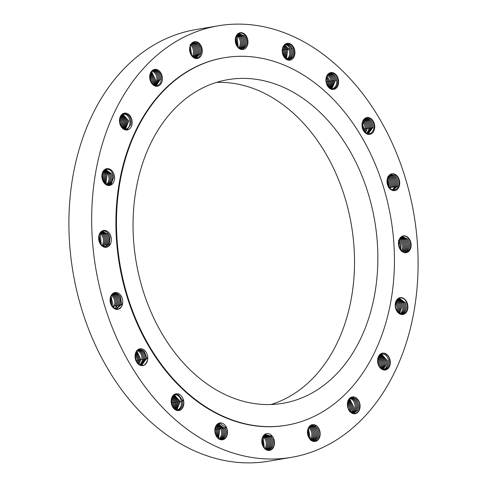 <?xml version="1.0" encoding="UTF-8"?>
<svg xmlns="http://www.w3.org/2000/svg" width="487" height="487" viewBox="0 0 487 487"><rect width="100%" height="100%" fill="white"/><g stroke="black" fill="none" stroke-linecap="round" stroke-linejoin="round"><path stroke-width="0.73" d="M135.209 354.889L136.196 361.22M135.216 354.859L136.214 361.251M137.444 360.167L136.957 362.505L137.468 360.112L135.563 353.434L137.444 360.167M138.582 359.978L137.638 363.357L138.606 359.917L135.97 352.436L138.582 359.978M139.72 359.783L138.265 363.978L139.745 359.723L136.415 351.669L139.72 359.783M140.859 359.589L138.88 364.416L140.883 359.534L136.871 351.066L140.859 359.589M141.997 359.394L142.021 359.339C141.991 354.652 140.311 351.705 136.975 350.488C140.311 351.717 141.991 354.688 141.997 359.394M137.784 350.232L138.095 350.299C141.449 351.523 143.129 354.493 143.135 359.205L140.128 364.866M137.791 350.226L138.113 350.293C141.449 351.511 143.129 354.463 143.16 359.144L140.14 364.873M138.192 349.989L139.233 350.104C142.588 351.334 144.268 354.299 144.28 359.01L140.731 364.964L144.298 358.949C144.268 354.268 142.588 351.316 139.252 350.098L138.198 349.983M145.418 358.816L141.321 364.982L145.436 358.761C145.406 354.073 143.726 351.121 140.39 349.909C143.726 351.139 145.406 354.11 145.418 358.816M138.752 349.849L140.372 349.909L138.125 350.007M141.906 364.921L146.581 358.566L147.774 358.645L147.646 359.656C145.723 365.609 142.478 366.942 137.918 363.649C135.94 361.524 135.002 358.931 135.106 355.869C136.494 349.502 139.489 347.943 144.085 351.194L146.569 357.239L146.557 358.627L141.894 364.921L138.655 364.294M146.581 358.566L146.605 358.036A7.695 5.674 -99.6 0 0 146.569 357.239M147.774 358.645L147.75 357.598L146.605 358.036M147.75 357.598A8.516 6.276 80.4 0 0 144.834 350.573A8.516 6.276 80.4 0 0 136.062 351.943A8.516 6.276 80.4 0 0 137.991 363.832A8.516 6.276 80.4 0 0 147.646 359.656M403.187 171.223A218.852 161.355 80.4 0 0 218.292 25.799A218.852 161.355 80.4 0 0 106.586 311.917A218.852 161.355 80.4 0 0 291.482 457.342A218.852 161.355 80.4 0 0 403.187 171.223M224.294 57.728L223.728 57.825A186.369 137.401 80.4 0 0 128.605 301.471A186.369 137.401 80.4 0 0 286.052 425.309L286.624 425.212A186.369 137.401 80.4 0 0 381.747 181.566A186.369 137.401 80.4 0 0 224.294 57.728A186.369 137.401 80.4 0 0 129.171 301.38A186.369 137.401 80.4 0 0 286.624 425.212M175.904 410.072A8.516 6.276 80.4 0 0 183.812 401.976C183.422 408.599 180.75 411.223 175.777 409.853C173.457 408.569 171.99 406.395 171.369 403.327C171.15 396.473 173.53 393.679 178.51 394.945L182.193 399.821A7.695 5.674 80.4 0 1 182.412 400.588L183.429 399.912A8.516 6.276 80.4 0 0 179.106 394.214A8.516 6.276 80.4 0 0 171.363 399.194A8.516 6.276 80.4 0 0 175.904 410.072M182.412 400.588L182.509 401.118L183.69 400.929L183.429 399.912M183.69 400.929L183.812 401.976M221.555 439.822A8.516 6.276 80.4 0 0 226.936 428.59C228.117 435.238 226.26 438.903 221.366 439.584C218.931 439.268 217.068 437.728 215.778 434.958C213.97 428.286 215.498 424.53 220.368 423.69L224.878 426.922A7.695 5.674 80.4 0 1 225.256 427.586L226.102 426.722A8.516 6.276 80.4 0 0 220.8 422.917A8.516 6.276 80.4 0 0 214.84 431.013A8.516 6.276 80.4 0 0 221.555 439.822M225.256 427.586L225.469 428.061L226.583 427.616L226.102 426.722M226.583 427.616L226.936 428.59M270.468 450.165A8.516 6.276 80.4 0 0 272.793 436.906C275.423 442.92 274.565 447.267 270.218 449.939C267.899 450.621 265.823 449.866 263.984 447.663C260.758 441.831 261.282 437.478 265.555 434.611L270.449 435.889A7.695 5.674 80.4 0 1 270.955 436.389L271.594 435.408A8.516 6.276 80.4 0 0 265.829 433.862A8.516 6.276 80.4 0 0 262.237 444.284A8.516 6.276 80.4 0 0 270.468 450.165M270.955 436.389L271.259 436.754L272.239 436.09L271.594 435.408M272.239 436.09L272.793 436.906M317.853 440.084A8.516 6.276 80.4 0 0 316.903 426.095C320.714 430.892 320.933 435.494 317.548 439.895C315.576 441.514 313.482 441.612 311.278 440.199C306.944 435.774 306.402 431.257 309.653 426.649C311.108 425.376 312.703 425.108 314.444 425.845A7.695 5.674 80.4 0 1 315.022 426.125L315.448 425.127A8.516 6.276 80.4 0 0 309.787 425.991A8.516 6.276 80.4 0 0 308.916 437.716A8.516 6.276 80.4 0 0 317.853 440.084M315.022 426.125L315.387 426.356L316.203 425.522L315.448 425.127M316.203 425.522L316.903 426.095M359.077 410.578A8.516 6.276 80.4 0 0 354.938 397.222C359.558 400.338 360.818 404.74 358.73 410.444C357.288 412.836 355.382 413.786 353.02 413.299C347.998 410.718 346.44 406.475 348.345 400.576C349.386 398.713 350.786 397.782 352.551 397.769A7.695 5.674 80.4 0 1 353.154 397.806L353.379 396.868A8.516 6.276 80.4 0 0 348.375 400.064A8.516 6.276 80.4 0 0 350.305 411.947A8.516 6.276 80.4 0 0 359.077 410.578M353.154 397.806L354.165 396.948L353.379 396.868M354.165 396.948L354.938 397.222M390.099 364.526A8.516 6.276 80.4 0 0 383.184 353.118C388.145 354.238 390.331 358.018 389.728 364.465C388.955 367.399 387.427 369.103 385.132 369.59C379.909 369.103 377.48 365.554 377.845 358.943L381.047 354.414A7.695 5.674 80.4 0 1 381.607 354.201L381.662 353.416A8.516 6.276 80.4 0 0 377.809 358.621A8.516 6.276 80.4 0 0 382.356 369.505A8.516 6.276 80.4 0 0 390.099 364.526M381.607 354.201L382.405 353.166L381.662 353.416M382.405 353.166L383.184 353.118M407.887 306.439A8.516 6.276 80.4 0 0 398.865 298.087C403.686 297.113 406.572 299.901 407.509 306.457C407.479 309.647 406.468 311.942 404.472 313.354C399.541 315.016 396.473 312.508 395.261 305.83L397.142 300.022A7.695 5.674 80.4 0 1 397.611 299.578L397.538 299.012A8.516 6.276 80.4 0 0 395.207 305.72A8.516 6.276 80.4 0 0 401.927 314.535A8.516 6.276 80.4 0 0 407.887 306.439M397.611 299.578L398.165 298.458L397.538 299.012M398.165 298.458L398.865 298.087M410.699 241.996A8.516 6.276 80.4 0 0 400.46 237.528C404.654 234.551 407.948 236.073 410.34 242.1C411.052 245.235 410.651 247.901 409.135 250.093C404.989 253.739 401.574 252.522 398.896 246.434L399.261 239.914A7.695 5.674 80.4 0 1 399.584 239.294L399.456 238.983A8.516 6.276 80.4 0 0 398.877 246.544A8.516 6.276 80.4 0 0 407.108 252.418A8.516 6.276 80.4 0 0 410.699 241.996M399.584 239.294L399.9 238.186L399.456 238.983M399.9 238.186L400.46 237.528M398.263 177.518A8.516 6.276 80.4 0 0 387.804 177.365C390.958 172.678 394.336 172.788 397.928 177.694C399.31 180.464 399.559 183.234 398.676 186.01C395.706 191.281 392.272 191.47 388.382 186.57L387.189 179.983A7.695 5.674 80.4 0 1 387.342 179.234L387.214 179.21A8.516 6.276 80.4 0 0 388.449 186.88A8.516 6.276 80.4 0 0 397.386 189.248A8.516 6.276 80.4 0 0 398.263 177.518M387.342 179.234L387.439 178.242L387.214 179.21M387.439 178.242L387.804 177.365M371.788 119.309A8.516 6.276 80.4 0 0 362.133 123.485C363.935 117.544 367.058 116.235 371.502 119.546C373.413 121.683 374.284 124.288 374.119 127.363C372.604 133.748 369.487 135.331 364.763 132.099L362.115 126.084A7.695 5.674 80.4 0 1 362.078 125.287L362.024 125.536A8.516 6.276 80.4 0 0 364.946 132.567A8.516 6.276 80.4 0 0 373.718 131.192A8.516 6.276 80.4 0 0 371.788 119.309M362.73 128.866L362.024 125.536M362.005 124.495L362.133 123.485M333.869 73.062A8.516 6.276 80.4 0 0 325.967 81.165C326.235 74.56 328.792 71.954 333.644 73.342C335.896 74.639 337.302 76.824 337.856 79.905C337.948 86.777 335.44 89.596 330.338 88.348L326.491 83.502A7.695 5.674 80.4 0 1 326.272 82.729L326.345 83.228A8.516 6.276 80.4 0 0 330.673 88.92A8.516 6.276 80.4 0 0 338.416 83.947A8.516 6.276 80.4 0 0 333.869 73.062M326.272 82.729L326.345 83.228M326.083 82.212L325.967 81.165M288.225 43.319A8.516 6.276 80.4 0 0 282.844 54.544C281.541 47.921 283.282 44.274 288.054 43.611C290.422 43.94 292.224 45.492 293.448 48.274C295.128 54.964 293.472 58.744 288.481 59.609L283.805 56.401A7.695 5.674 80.4 0 1 283.428 55.731L283.671 56.413A8.516 6.276 80.4 0 0 288.98 60.224A8.516 6.276 80.4 0 0 294.939 52.127A8.516 6.276 80.4 0 0 288.225 43.319M283.428 55.731L283.671 56.413M283.197 55.524L282.844 54.544M239.312 32.976A8.516 6.276 80.4 0 0 236.98 46.235C234.235 40.238 234.977 35.91 239.208 33.262C241.455 32.586 243.47 33.353 245.241 35.569C248.34 41.419 247.688 45.796 243.293 48.682L238.234 47.434A7.695 5.674 80.4 0 1 237.729 46.935L238.186 47.726A8.516 6.276 80.4 0 0 243.944 49.272A8.516 6.276 80.4 0 0 247.542 38.85A8.516 6.276 80.4 0 0 239.312 32.976M237.729 46.935L238.18 47.726M237.534 47.05L236.98 46.235M191.927 43.051A8.516 6.276 80.4 0 0 192.876 57.04C188.944 52.261 188.609 47.683 191.872 43.3C193.783 41.693 195.804 41.608 197.947 43.033C202.154 47.476 202.568 52.018 199.195 56.65C197.685 57.923 196.036 58.203 194.24 57.478A7.695 5.674 80.4 0 1 193.662 57.198L194.325 58.014A8.516 6.276 80.4 0 0 199.987 57.149A8.516 6.276 80.4 0 0 200.863 45.419A8.516 6.276 80.4 0 0 191.927 43.051M193.662 57.198L193.272 56.973L193.576 57.612L194.325 58.014M193.576 57.612L192.876 57.04M150.702 72.557A8.516 6.276 80.4 0 0 154.836 85.913C150.099 82.82 148.718 78.437 150.69 72.752C152.066 70.371 153.904 69.434 156.205 69.933C161.1 72.539 162.53 76.8 160.497 82.723C159.407 84.592 157.952 85.535 156.132 85.554A7.695 5.674 80.4 0 1 155.53 85.517L156.4 86.266A8.516 6.276 80.4 0 0 161.404 83.076A8.516 6.276 80.4 0 0 159.474 71.187A8.516 6.276 80.4 0 0 150.702 72.557M155.53 85.517L155.122 85.45L155.615 86.187L156.4 86.266M155.615 86.187L154.836 85.913M119.674 118.609A8.516 6.276 80.4 0 0 126.596 130.023C121.513 128.921 119.212 125.159 119.692 118.737C120.399 115.809 121.866 114.116 124.088 113.641C129.195 114.147 131.496 117.714 131.003 124.349L127.637 128.909A7.695 5.674 80.4 0 1 127.077 129.122L128.111 129.725A8.516 6.276 80.4 0 0 131.971 124.514A8.516 6.276 80.4 0 0 127.424 113.635A8.516 6.276 80.4 0 0 119.674 118.609M127.077 129.122L126.681 129.219L127.369 129.968L128.111 129.725M127.369 129.968L126.596 130.023M101.886 176.702A8.516 6.276 80.4 0 0 110.908 185.048C105.971 186.046 102.97 183.276 101.911 176.738C101.874 173.561 102.824 171.278 104.754 169.878C109.557 168.234 112.497 170.767 113.581 177.463L111.541 183.301A7.695 5.674 80.4 0 1 111.073 183.739L112.235 184.129A8.516 6.276 80.4 0 0 114.567 177.414A8.516 6.276 80.4 0 0 107.852 168.605A8.516 6.276 80.4 0 0 101.886 176.702M111.073 183.739L110.732 183.995L111.614 184.676L112.235 184.129M111.614 184.676L110.908 185.048M99.074 241.138A8.516 6.276 80.4 0 0 109.319 245.612C105.003 248.607 101.588 247.104 99.086 241.095C98.307 237.973 98.642 235.318 100.085 233.133C104.115 229.511 107.402 230.753 109.952 236.859L109.423 243.409A7.695 5.674 80.4 0 1 109.1 244.03L110.324 244.157A8.516 6.276 80.4 0 0 110.902 236.591A8.516 6.276 80.4 0 0 102.672 230.716A8.516 6.276 80.4 0 0 99.074 241.138M109.1 244.03L108.845 244.419L109.879 244.955L110.324 244.157M109.879 244.955L109.319 245.612M111.517 305.617A8.516 6.276 80.4 0 0 121.975 305.775C118.7 310.481 115.206 310.389 111.493 305.501C110.044 302.744 109.727 299.98 110.549 297.222C113.392 291.969 116.697 291.804 120.459 296.723L121.494 303.34A7.695 5.674 80.4 0 1 121.342 304.089L122.56 303.931A8.516 6.276 80.4 0 0 121.33 296.26A8.516 6.276 80.4 0 0 112.394 293.892A8.516 6.276 80.4 0 0 111.517 305.617M121.342 304.089L121.196 304.57L122.334 304.899L122.56 303.931M122.334 304.899L121.975 305.775M218.292 25.799L195.518 29.658A218.852 161.355 80.4 0 0 83.813 315.777A218.852 161.355 80.4 0 0 268.708 461.201L291.482 457.342M144.231 294.233A164.137 121.013 80.4 0 0 282.904 403.303A164.137 121.013 80.4 0 0 366.681 188.713A164.137 121.013 80.4 0 0 228.013 79.643A164.137 121.013 80.4 0 0 144.231 294.233M271.101 404.502A164.137 121.013 80.4 0 0 343.335 192.669A164.137 121.013 80.4 0 0 216.472 82.4M113.337 307.784L116.977 308.648L121.196 304.57M121.494 303.34L121.16 304.625L116.965 308.648M108.845 244.419L105.6 246.568L101.546 245.399M109.423 243.409L108.796 244.462L105.588 246.568M110.732 183.995L108.893 184.75L104.407 183.209M111.541 183.301L108.887 184.75M126.681 129.219L121.604 127.241M127.637 128.909L126.535 129.244M155.122 85.45L151.408 82.906M193.649 42.686L196.955 43.513C199.974 46.082 200.948 49.546 199.865 53.899L196.03 57.874L199.847 53.905C200.924 49.577 199.968 46.125 196.973 43.544L193.643 42.686L191.105 44.183M193.272 56.973L190.867 54.434M239.373 33.7L244.182 36.008C246.525 39.66 246.666 43.276 244.596 46.843L241.576 48.931L244.614 46.843C246.69 43.246 246.544 39.617 244.17 35.965L239.379 33.7L236.384 35.788M237.4 46.569L236.079 44.463M286.167 44.487L286.186 44.481C288.322 44.707 289.984 46.131 291.183 48.749C292.669 53.138 291.969 56.571 289.095 59.061L288.121 59.566L289.071 59.061C291.938 56.595 292.638 53.174 291.189 48.803C289.99 46.155 288.316 44.713 286.167 44.487M282.91 47.342L284.706 45.054L287.324 44.293C289.461 44.518 291.123 45.936 292.322 48.554C293.807 52.943 293.107 56.376 290.234 58.866L290.215 58.872C293.077 56.401 293.777 52.98 292.328 48.609C291.129 45.961 289.455 44.524 287.306 44.293L286.399 44.341M283.19 55.268L282.594 53.692M330.131 88.244L332.14 80.897C331.58 77.938 330.271 75.893 328.208 74.761L327.97 74.651M330.143 88.25L332.146 80.836C331.58 77.902 330.271 75.881 328.226 74.761L327.976 74.645M329.346 74.572L328.488 74.237L329.364 74.566C331.41 75.686 332.718 77.713 333.285 80.641L330.734 88.524L333.278 80.702C332.718 77.743 331.41 75.698 329.346 74.572M331.282 88.713L334.429 80.452C333.857 77.518 332.548 75.491 330.503 74.377L329.017 73.921M331.27 88.707L334.417 80.507C333.857 77.549 332.548 75.503 330.484 74.377L329.023 73.914M331.623 74.182L329.565 73.695L331.641 74.182C333.686 75.302 334.995 77.323 335.567 80.258L331.75 88.817L335.555 80.312C334.995 77.354 333.686 75.315 331.623 74.182M331.957 88.847L332.231 88.804C335.616 87.678 337.101 84.781 336.694 80.124C336.133 77.165 334.825 75.12 332.761 73.994L330.016 73.574M332.14 88.823L332.25 88.798C335.653 87.66 337.138 84.75 336.706 80.063C336.133 77.129 334.825 75.108 332.779 73.987L330.137 73.549M326.15 82.212C325.523 77.555 326.82 74.675 330.034 73.574M364.982 132.312L366.108 128.617C366.248 125.634 365.433 123.187 363.673 121.269L363.156 120.788L363.692 121.263C365.439 123.168 366.254 125.597 366.133 128.556L364.994 132.324M365.627 132.835L367.247 128.422C367.387 125.445 366.571 122.992 364.812 121.074L363.625 120.119L364.83 121.068C366.577 122.974 367.393 125.403 367.271 128.361L365.64 132.841M365.95 120.879L364.124 119.583L365.968 120.879C367.722 122.779 368.531 125.214 368.409 128.172L368.385 128.227C368.525 125.25 367.715 122.797 365.95 120.879M367.088 120.691L364.483 119.126L367.107 120.685C368.86 122.59 369.67 125.019 369.548 127.978L366.833 133.499L369.523 128.038C369.663 125.056 368.854 122.608 367.088 120.691M365.177 118.846L368.245 120.49C369.992 122.414 370.802 124.861 370.662 127.844L367.356 133.681L370.686 127.783C370.808 124.824 369.998 122.395 368.245 120.49L365.171 118.852M369.365 120.301L366.76 118.743L369.383 120.301C371.137 122.2 371.952 124.629 371.825 127.588L367.807 133.785L371.8 127.649C371.94 124.672 371.131 122.219 369.365 120.301M368.294 133.755L372.963 127.399C373.091 124.441 372.275 122.006 370.522 120.106L367.898 118.548L366.279 118.487L367.916 118.548L370.522 120.106C372.269 122.03 373.079 124.477 372.939 127.454L367.898 133.803M366.291 118.487L362.078 125.287M388.596 186.923L387.378 179.088M388.443 187.471C389.253 184.774 389.022 182.175 387.743 179.673L387.384 179.064M388.863 179.484L387.762 177.907L388.882 179.478C390.16 181.98 390.397 184.579 389.582 187.276L389.551 187.331C390.379 184.622 390.148 182.004 388.863 179.484M387.822 176.738L390.02 179.289C391.298 181.791 391.536 184.39 390.726 187.087L390.008 188.627L390.69 187.136C391.518 184.427 391.286 181.815 390.002 179.289L387.804 176.738M391.14 179.094L388.675 176.367L391.158 179.094C392.437 181.596 392.674 184.196 391.865 186.892L391.828 186.947C392.656 184.238 392.431 181.621 391.14 179.094M392.279 178.906L390.081 176.355L392.297 178.899C393.575 181.401 393.813 184.001 393.003 186.698L392.966 186.752C393.794 184.043 393.569 181.426 392.279 178.906M393.417 178.711L391.219 176.16L389.685 175.423L391.238 176.154L393.435 178.705C394.714 181.207 394.951 183.806 394.141 186.509L394.105 186.558C394.933 183.849 394.707 181.231 393.417 178.711M394.555 178.516L392.358 175.965L394.573 178.516C395.852 181.018 396.089 183.617 395.28 186.314L392.339 189.967L395.243 186.369C396.071 183.654 395.846 181.042 394.555 178.516M395.694 178.327L393.496 175.77L390.763 174.876L393.514 175.77L395.712 178.321C396.996 180.823 397.228 183.422 396.418 186.119L392.759 190.064L396.381 186.174C397.209 183.465 396.984 180.847 395.694 178.327M392.729 190.064L393.338 190.003L397.556 185.924C398.366 183.228 398.135 180.628 396.856 178.126L394.634 175.582L391.323 174.736L394.653 175.576L396.856 178.126C398.123 180.653 398.354 183.27 397.52 185.979L393.326 190.009M387.463 178.753L391.335 174.736M399.23 247.433L398.524 242.885M399.249 247.475L398.524 242.843M398.518 240.627L400.083 243.92L400.064 249.064L400.083 243.92L398.5 240.633M400.783 250.038L401.203 243.731L399.638 240.438L401.227 243.731L400.795 250.05M401.239 251.079C402.664 248.906 403.035 246.392 402.365 243.537L400.777 240.243L399.693 239.105M401.191 251.122C402.639 248.948 403.023 246.416 402.341 243.537L400.795 240.243L399.699 239.093M402.092 251.237L402.329 250.927C403.778 248.754 404.161 246.227 403.486 243.348L401.915 240.048L403.504 243.342C404.18 246.197 403.802 248.711 402.378 250.884L402.104 251.249M400.667 237.893L403.072 239.854L404.642 243.147C405.318 246.008 404.941 248.522 403.516 250.695L403.467 250.738C404.916 248.559 405.3 246.032 404.624 243.153L403.053 239.86L400.661 237.9M403.248 251.889L404.612 250.543C406.055 248.364 406.438 245.838 405.762 242.958L404.192 239.665L401.172 237.486M403.26 251.889L404.654 250.501C406.079 248.327 406.456 245.813 405.781 242.958L404.21 239.659L401.185 237.479M406.901 242.763L405.33 239.47L406.919 242.763C407.595 245.618 407.217 248.133 405.793 250.306L405.75 250.348C407.193 248.175 407.576 245.643 406.901 242.763M402.262 236.938L406.487 239.275L408.057 242.569C408.733 245.424 408.356 247.944 406.937 250.117L406.889 250.154C408.331 247.98 408.715 245.454 408.039 242.575L406.468 239.281L402.256 236.944M404.819 252.071L408.027 249.965C409.47 247.786 409.853 245.259 409.177 242.38L407.607 239.087L409.196 242.374C409.871 245.235 409.494 247.749 408.076 249.922L404.831 252.071L403.985 252.132M399.815 238.91L402.822 236.798L407.631 239.08L402.816 236.804M396.059 309.403L395.292 304.558M396.041 309.367L395.292 304.521M396.856 310.943L397.215 308.107L396.436 304.393L395.602 302.829M396.875 310.962L397.234 308.107L396.455 304.387L395.608 302.804M397.575 311.899L398.354 307.918L397.581 304.198L396.016 301.709L397.599 304.198L398.372 307.912L397.587 311.911M399.492 307.723L398.719 304.004L399.51 307.723L398.25 312.587L399.492 307.723M396.972 300.211L399.876 303.809L400.649 307.528L398.883 313.092L400.631 307.528L399.857 303.815L396.96 300.223M399.462 313.458L401.769 307.34L400.996 303.62L397.471 299.7L401.014 303.614L401.787 307.334L399.474 313.464M402.907 307.145L402.134 303.425L402.926 307.139C402.926 310.073 401.97 312.258 400.071 313.695L400.022 313.725C401.939 312.295 402.901 310.097 402.907 307.145M404.046 306.95L403.273 303.237L398.524 298.969L403.291 303.231L404.064 306.95C404.064 309.878 403.108 312.064 401.209 313.5L401.148 313.531C403.078 312.1 404.046 309.909 404.046 306.95M405.184 306.755L404.411 303.042L405.202 306.755C405.202 309.689 404.247 311.875 402.347 313.311L402.286 313.336C404.216 311.905 405.184 309.714 405.184 306.755M401.635 313.872L403.431 313.147C405.354 311.717 406.322 309.519 406.322 306.567L405.549 302.847L399.632 298.598L405.568 302.847L406.341 306.56C406.341 309.495 405.391 311.68 403.486 313.117L400.558 313.92M397.928 299.328L399.644 298.598M378.49 364.982L378.405 362.365L377.699 359.923M378.502 365.013L378.429 362.358L377.705 359.887M379.3 366.498L379.55 362.17L379.312 366.522M378.442 357.135L380.706 361.975L380.603 365.749L380.024 367.454L380.578 365.755L380.688 361.981L378.429 357.148M381.723 365.56L381.826 361.786L381.741 365.56L380.682 368.123L381.723 365.56M381.297 368.61L382.861 365.366L382.965 361.591L379.373 355.674L382.983 361.591L382.879 365.366L381.303 368.616M381.881 368.982L383.999 365.177L384.103 361.397L379.884 355.163M381.887 368.988L384.018 365.171L384.121 361.397L379.89 355.151M385.138 364.982L385.241 361.208L385.156 364.976L382.429 369.249L385.138 364.982M380.98 354.445L386.398 361.007L386.294 364.787L382.934 369.396L386.294 364.787L386.38 361.013L380.968 354.451M383.038 369.53C385.266 368.988 386.721 367.338 387.415 364.599L387.518 360.818L387.433 364.593C386.751 367.314 385.302 368.957 383.099 369.517M384.097 369.353L384.176 369.341C386.404 368.793 387.865 367.149 388.553 364.404L388.656 360.623C387.579 356.088 385.357 353.915 382.003 354.104L382.106 354.086M382.764 369.377L384.237 369.329C386.447 368.769 387.889 367.125 388.571 364.398L388.675 360.623C387.585 356.064 385.357 353.891 381.978 354.104M348.302 408.843L347.481 403.553M348.321 408.873L347.481 403.516M349.106 410.316L349.477 408.307L349.118 410.334M349.636 411.588L350.616 408.118L348.217 400.838M349.654 411.582L350.634 408.112L348.223 400.825M350.47 411.905L351.754 407.923L350.476 411.911M351.912 411.198L352.892 407.729L349.155 399.383L352.911 407.729L351.931 411.198L351.097 412.398L351.912 411.198M349.666 398.865L354.049 407.534L353.069 411.004L351.669 412.763L353.051 411.004L354.031 407.54L349.654 398.877M354.189 410.815L355.169 407.345L354.207 410.809L352.198 413.019L354.189 410.815M355.327 410.62L356.307 407.15C356.301 402.493 354.627 399.535 351.285 398.275L351.261 398.263C354.627 399.498 356.32 402.463 356.326 407.15L355.346 410.614L352.771 413.134L355.327 410.62M356.466 410.425L357.446 406.955L356.484 410.425L353.361 413.146L356.466 410.425M352.32 413.067L353.933 413.092L357.604 410.231L358.584 406.767C358.584 402.104 356.904 399.145 353.562 397.891L352.551 397.769M353.933 413.092L357.622 410.231L358.602 406.761C358.596 402.073 356.91 399.115 353.538 397.879M309.933 439.006L310.31 438.099L308.326 428.499L310.329 438.093L309.945 439.018M308.551 427.513C311.577 430.088 312.544 433.552 311.467 437.904L310.596 439.67L311.449 437.904C312.526 433.582 311.57 430.124 308.569 427.543M310.816 440.534L312.587 437.716L310.834 440.534M311.771 440.504L313.725 437.521C314.803 433.193 313.847 429.741 310.852 427.16L309.75 426.557L310.834 427.129C313.853 429.698 314.827 433.162 313.744 437.515L311.777 440.51M313.092 440.151L314.864 437.326L312.325 440.747L313.092 440.151M314.231 439.956L316.002 437.131C317.08 432.809 316.124 429.351 313.129 426.77L310.761 425.875L313.111 426.74C316.13 429.315 317.104 432.779 316.02 437.131L314.249 439.95L312.922 440.838L314.231 439.956M315.369 439.761L317.14 436.942C318.218 432.614 317.262 429.163 314.267 426.582L311.187 425.687L314.249 426.551C317.268 429.12 318.242 432.584 317.159 436.936L315.387 439.761L313.512 440.857L315.369 439.761M316.507 439.566L318.279 436.748L316.526 439.566L314.078 440.796L316.526 439.566M315.387 426.356C318.407 428.925 319.381 432.389 318.297 436.742C319.362 432.419 318.401 428.968 315.406 426.387L314.444 425.845M265.543 449.154L265.987 448.606C268.057 445.033 267.917 441.417 265.573 437.764L263.589 435.999L265.561 437.722C267.935 441.38 268.081 445.002 266.012 448.6L265.555 449.16M266.109 449.507L267.132 448.411C269.195 444.838 269.055 441.228 266.712 437.57L264.076 435.5L266.699 437.527C269.074 441.185 269.226 444.814 267.15 448.405L266.115 449.513M266.699 449.708L268.27 448.217L266.706 449.714M267.01 449.927L269.408 448.022C271.472 444.454 271.338 440.838 268.988 437.186L265.044 434.836L268.982 437.143C271.35 440.802 271.502 444.424 269.427 448.022L267.028 449.921M267.887 449.824L270.547 447.833L267.899 449.824M266.255 449.592L269.287 449.538L271.685 447.638C273.749 444.065 273.615 440.455 271.271 436.802L270.449 435.889M268.471 449.763L271.703 447.632C273.779 444.041 273.627 440.412 271.259 436.754M219.783 439.055L219.941 438.951C222.803 436.48 223.509 433.065 222.054 428.694L217.586 424.445L222.054 428.639C223.533 433.022 222.839 436.462 219.96 438.951L219.795 439.055M220.386 439.152L221.08 438.757C223.941 436.291 224.647 432.87 223.192 428.499L218.03 424.177L223.192 428.444C224.671 432.827 223.977 436.267 221.098 438.757L220.392 439.152M218.249 424.067L224.33 428.25C225.81 432.639 225.116 436.072 222.242 438.562L222.218 438.568C225.085 436.096 225.785 432.675 224.337 428.304L218.395 424.037M219.016 438.817L221.561 439.11L223.363 438.373C226.224 435.902 226.924 432.48 225.475 428.116L224.878 426.922M221.561 439.11L223.381 438.367C226.254 435.883 226.954 432.444 225.469 428.061M175.058 409.433L178.035 409.853C181.42 408.727 182.911 405.835 182.497 401.178L182.193 399.821M182.509 401.118C182.942 405.799 181.462 408.715 178.053 409.853M174.407 394.884L174.699 394.817C178.035 394.592 180.263 396.759 181.371 401.312C181.803 405.994 180.318 408.91 176.915 410.048C180.281 408.922 181.773 406.03 181.359 401.367C180.263 396.783 178.041 394.604 174.681 394.823M176.781 409.92L180.233 401.501L174.316 394.939L180.22 401.562L176.769 409.914M179.094 401.696L173.902 395.194L179.082 401.757L176.166 409.823L179.094 401.696L180.275 401.507M175.563 409.646L177.956 401.891L173.439 395.566L177.944 401.945L175.551 409.64M174.943 409.36L176.818 402.079L172.964 396.047M174.936 409.348L176.805 402.14L172.958 396.053M174.352 408.891L175.673 402.274L172.501 396.655L175.667 402.335L174.34 408.879M172.045 397.447L174.529 402.53L173.707 408.252L174.535 402.469L172.057 397.429M173.031 407.406L173.396 402.664L171.643 398.445L173.39 402.719L173.019 407.388M172.27 406.097L172.258 402.852L171.302 399.906M172.252 406.073L172.252 402.913L171.296 399.937M220.915 428.834L217.111 424.816L220.915 428.883C222.37 433.253 221.664 436.675 218.803 439.146C221.701 436.65 222.395 433.217 220.915 428.834M219.777 429.023L216.63 425.303L219.777 429.077L218.59 438.543L219.777 429.023L220.885 428.578M217.999 438.075L218.639 429.217L216.161 425.924M217.987 438.069L218.639 429.272L216.155 425.936M217.36 437.442L217.5 429.412L215.711 426.709M217.348 437.429L217.5 429.467L215.704 426.722M216.672 436.565L216.362 429.607L215.303 427.738M216.66 436.553L216.362 429.656L215.297 427.756M215.899 435.232L214.962 429.23M215.887 435.201L214.956 429.266M270.121 436.949C272.489 440.607 272.641 444.229 270.565 447.827C272.61 444.26 272.477 440.65 270.133 436.991L265.378 434.678L270.121 436.949L271.101 436.279M264.569 435.116L267.85 437.381C270.194 441.033 270.334 444.643 268.27 448.217C270.364 444.619 270.212 440.991 267.838 437.338L264.581 435.11M264.867 448.795C266.943 445.197 266.797 441.569 264.423 437.916L263.12 436.614M264.849 448.795C266.919 445.228 266.779 441.612 264.435 437.959L263.114 436.626M263.284 438.105L262.67 437.405L263.297 438.154L264.289 448.028L263.284 438.105L264.271 437.442M262.262 438.452L263.607 447.151M262.25 438.47L263.595 447.133M261.921 439.986L262.828 445.775M261.921 440.017L262.816 445.745M312.179 440.711L314.091 440.796M310.256 426.168L311.99 426.965C314.986 429.546 315.941 432.998 314.864 437.326C315.966 432.967 314.992 429.51 311.972 426.935L310.268 426.162M309.257 427.062L309.714 427.349C312.709 429.936 313.665 433.387 312.587 437.716C313.689 433.357 312.715 429.893 309.689 427.324L309.263 427.05M307.918 429.546L309.245 438.111M307.912 429.564L309.233 438.093M307.589 431.117L308.46 436.699M307.583 431.153L308.441 436.669M352.399 398.068C355.766 399.31 357.458 402.268 357.464 406.955C357.44 402.299 355.766 399.34 352.424 398.08L351.224 397.964L352.6 397.769M350.123 398.457C353.489 399.693 355.181 402.658 355.187 407.339C355.163 402.688 353.489 399.73 350.147 398.469M348.68 400.01L351.772 407.917L348.668 400.022M347.809 401.897L349.496 408.307L347.803 401.921M381.54 354.219L387.536 360.818L381.528 354.226M380.426 354.749L385.26 361.202L380.414 354.755M378.898 356.307L381.845 361.78L378.886 356.32M378.028 358.225L379.568 362.17L378.022 358.243M399.078 298.738L404.429 303.036L399.072 298.738M398.001 299.28L402.152 303.425L397.989 299.286M396.479 300.863L398.737 304.004L396.473 300.875M401.714 237.163L405.348 239.47L401.708 237.169M400.168 238.423L401.933 240.048L400.162 238.435M399.249 239.945L399.657 240.432L399.237 239.957M390.221 175.101L392.376 175.965L390.215 175.107M389.174 175.831L390.099 176.349L389.168 175.837M387.768 185.267L387.086 180.908M387.749 185.224L387.086 180.951M365.725 118.621L366.778 118.737L365.719 118.627M364.994 128.751C365.116 125.792 364.3 123.357 362.553 121.458C364.294 123.381 365.11 125.829 364.97 128.805L364.3 131.6L364.994 128.751L366.187 128.824M363.582 130.607L363.856 128.945L362.334 122.815M363.57 130.589L363.832 129L362.328 122.84M362.712 128.824L362.078 124.812M329.522 87.861L331.008 81.031C330.442 78.097 329.133 76.069 327.087 74.955C329.133 76.088 330.442 78.127 331.002 81.085L329.51 87.855M328.871 87.337L329.869 81.219L327.008 75.844M328.859 87.325L329.863 81.28L327.002 75.856M328.189 86.619L328.731 81.414L326.57 76.709M328.177 86.607L328.719 81.475L326.564 76.727M327.453 85.596L327.593 81.609L326.18 77.883L327.581 81.67L327.434 85.572M326.582 83.776L325.925 79.825M326.564 83.727L325.925 79.874M287.622 59.463L287.951 59.256C290.83 56.766 291.524 53.326 290.045 48.944C288.846 46.326 287.178 44.901 285.047 44.676M287.61 59.457L287.933 59.256C290.794 56.784 291.5 53.369 290.051 48.998C288.852 46.35 287.178 44.907 285.029 44.676M286.813 59.444C289.692 56.955 290.386 53.521 288.907 49.138L284.767 45.017M286.794 59.451C289.655 56.979 290.362 53.558 288.907 49.187L284.755 45.023M287.768 49.327L284.25 45.431L287.768 49.382L286.447 58.988L287.768 49.327L288.876 48.883M285.832 58.604L286.63 49.522L283.757 45.961M285.82 58.592L286.63 49.577L283.744 45.967M285.492 49.717L283.282 46.63L285.492 49.771L285.163 58.063L285.492 49.717L286.6 49.272M284.487 57.344L284.353 49.911L282.85 47.501L284.353 49.96L284.475 57.332M283.744 56.297L283.215 50.1L282.49 48.718L283.215 50.155L283.726 56.279M282.253 50.758L282.856 54.489M282.253 50.812L282.837 54.447M243.031 36.154L238.819 33.84L243.043 36.196C245.387 39.855 245.527 43.465 243.457 47.038C245.551 43.44 245.405 39.812 243.031 36.154L244.017 35.49M241.187 48.895L243.476 47.032L241.181 48.889M240.657 48.785L242.337 47.227C244.413 43.629 244.261 40.007 241.893 36.348L238.271 34.066L241.905 36.391C244.249 40.044 244.383 43.66 242.319 47.233L240.645 48.785M240.079 48.597L241.199 47.422C243.275 43.824 243.123 40.196 240.755 36.543L237.735 34.376M240.067 48.597L241.181 47.422C243.244 43.854 243.11 40.238 240.767 36.586L237.729 34.382M239.47 48.316L240.061 47.616C242.136 44.019 241.984 40.391 239.616 36.738L237.224 34.796M239.458 48.31L240.042 47.616C242.106 44.043 241.972 40.433 239.628 36.781L237.212 34.802M238.837 47.921L238.922 47.805C240.998 44.214 240.846 40.585 238.472 36.927L236.725 35.326L238.484 36.969C240.828 40.628 240.968 44.238 238.904 47.811L238.825 47.915M238.18 47.379L237.333 37.122L236.268 36.008L237.346 37.164L238.167 47.373M236.195 37.316L237.467 46.649L236.195 37.316L237.181 36.647M236.706 45.62L235.501 38.181L236.719 45.644M235.288 40.293L235.83 43.769M235.288 40.354L235.811 43.708M195.555 57.837L198.726 54.094C199.81 49.741 198.836 46.277 195.817 43.708L193.089 42.826M195.543 57.837L198.708 54.1C199.786 49.771 198.83 46.32 195.835 43.739L193.077 42.826M192.529 43.051L194.697 43.927C197.692 46.509 198.647 49.966 197.57 54.288L194.983 57.728L197.588 54.288C198.672 49.936 197.698 46.472 194.678 43.897L192.542 43.051M193.534 44.092L192.006 43.361L193.552 44.122C196.553 46.703 197.509 50.155 196.431 54.483C197.527 50.124 196.559 46.667 193.534 44.092L194.356 43.258M194.398 57.545L196.45 54.483L194.386 57.539M191.482 43.787L192.414 44.317C195.415 46.898 196.371 50.35 195.293 54.678L193.765 57.259L195.311 54.672C196.389 50.319 195.421 46.855 192.395 44.287L191.494 43.781M191.257 44.481L191.275 44.506C194.27 47.093 195.232 50.545 194.155 54.873C195.25 50.514 194.283 47.05 191.257 44.481L192.073 43.647M193.126 56.876L194.173 54.867L193.12 56.869M190.119 44.67C193.144 47.245 194.112 50.709 193.035 55.061L192.456 56.358M192.444 56.346L193.016 55.061C194.094 50.739 193.132 47.282 190.137 44.701M191.738 55.634L190.173 45.967L191.75 55.646M189.827 47.215L190.989 54.629M189.82 47.239L190.977 54.605M189.62 49.467L190.107 52.553M189.62 49.534L190.082 52.486M153.691 70.414L155.298 70.469C158.665 71.705 160.357 74.669 160.363 79.357L156.236 85.554L160.345 79.357C160.339 74.7 158.665 71.741 155.316 70.481L153.679 70.414L151.536 71.504M154.16 70.664L153.125 70.554L154.178 70.676C157.526 71.899 159.212 74.864 159.225 79.545L155.663 85.535L159.206 79.551C159.2 74.895 157.526 71.936 154.178 70.676L154.361 70.359M155.067 85.438L158.086 79.74C158.074 75.053 156.388 72.094 153.021 70.859L153.04 70.871C156.388 72.125 158.062 75.083 158.068 79.746L155.055 85.438M151.883 71.047C155.25 72.289 156.936 75.248 156.948 79.935L154.452 85.262L156.93 79.935C156.924 75.278 155.25 72.32 151.901 71.059M151.53 71.504L155.81 80.124L153.819 84.988M153.807 84.981L155.791 80.13L151.524 71.516M153.155 84.598L154.653 80.325L151.092 72.082L154.671 80.318L153.168 84.604M150.672 72.794L153.533 80.513L152.492 84.081L153.515 80.513L150.666 72.806M150.264 73.732L152.394 80.708L151.786 83.374M151.774 83.356L152.37 80.708L150.258 73.744M151.031 82.266L151.232 80.903L149.905 75.041L151.25 80.897L151.043 82.291M149.722 77.409L150.136 80.051M149.728 77.488L150.118 79.978M125.476 129.426C128.897 128.282 130.394 125.378 129.956 120.715C128.878 116.174 126.657 114.001 123.302 114.189M125.536 129.414C128.933 128.245 130.413 125.348 129.974 120.709C128.885 116.15 126.657 113.976 123.278 114.195L123.406 114.171M122.84 114.311L128.836 120.904L125.384 129.286L128.818 120.904L122.834 114.311M123.278 114.195L121.604 114.962M124.769 129.195L127.679 121.099L122.286 114.536L127.697 121.093L124.782 129.195M121.762 114.847L126.559 121.287L124.167 129.018L126.541 121.293L121.75 114.853M123.521 128.738L125.403 121.482L121.293 115.297L125.421 121.482L123.534 128.745M120.861 115.863L124.282 121.677L122.882 128.361L124.264 121.677L120.855 115.876M120.429 116.594L123.144 121.866L122.207 127.838L123.126 121.872L120.423 116.606M120.021 117.537L122.006 122.06L121.507 127.113L121.987 122.067L120.015 117.556M119.668 118.852L120.867 122.255L120.776 125.956M120.764 125.932L120.849 122.255L119.662 118.877M119.51 121.427L119.845 123.534M119.82 123.436L119.516 121.531M104.279 170.237L105.752 169.671L111.675 173.92C113.148 178.254 112.454 181.681 109.593 184.189L108.321 184.81M108.309 184.81L109.538 184.22C112.43 181.718 113.136 178.285 111.657 173.92L105.74 169.677M105.192 169.811L110.537 174.115C112.01 178.449 111.316 181.87 108.455 184.384L108.4 184.415C111.292 181.913 111.998 178.479 110.519 174.115L105.18 169.817M104.644 170.036L109.398 174.303C110.872 178.644 110.178 182.065 107.317 184.579L107.128 184.701M107.116 184.695L107.262 184.603C110.153 182.101 110.859 178.674 109.38 174.309L104.632 170.042M104.145 170.359L108.26 174.498C109.733 178.832 109.039 182.26 106.178 184.768M106.123 184.798C109.009 182.296 109.721 178.863 108.242 174.498L104.133 170.365M105.868 184.244L107.103 174.693L103.694 170.821L107.122 174.693L105.88 184.25M105.216 183.855L105.965 174.888L103.25 171.406L105.983 174.882L105.229 183.867M102.824 172.136L104.845 175.077L104.553 183.343M104.541 183.331L104.827 175.083L102.818 172.148M102.416 173.098L103.707 175.271L103.883 182.552M103.871 182.534L103.688 175.271L102.41 173.116M102.063 174.437L102.568 175.466L103.147 181.365M103.134 181.341L102.55 175.466L102.057 174.462M102.16 178.668L101.947 177.292M102.13 178.504L101.966 177.457M101.284 231.885L102.453 231.489L107.262 233.772C109.612 237.388 109.758 240.998 107.706 244.614L107.657 244.657C109.745 241.041 109.605 237.412 107.237 233.778L102.447 231.495M101.893 231.629L106.117 233.967C108.473 237.583 108.619 241.193 106.568 244.803L106.519 244.845C108.601 241.235 108.467 237.607 106.099 233.967L101.886 231.635M101.345 231.855L104.979 234.162C107.335 237.772 107.481 241.388 105.423 244.998L105.381 245.04C107.463 241.424 107.329 237.802 104.961 234.162L101.339 231.861M100.906 232.196L103.841 234.35C106.196 237.966 106.343 241.582 104.285 245.192L104.242 245.235C106.324 241.619 106.19 237.997 103.822 234.357L100.9 232.202M100.462 232.658L102.702 234.545C105.058 238.161 105.204 241.771 103.147 245.387L103.098 245.43C105.186 241.814 105.046 238.186 102.684 234.551L100.45 232.67M100.012 233.249L101.564 234.74C103.92 238.35 104.066 241.966 102.008 245.576L101.935 245.685M101.923 245.673L101.96 245.618C104.048 242.009 103.908 238.38 101.546 234.74L99.999 233.261M99.573 233.997L100.425 234.935L101.278 245.125L100.407 234.935L99.567 234.01M99.165 234.971L100.608 244.304L99.159 234.99M99.865 243.092L98.812 236.335M99.853 243.068L98.806 236.365M120.058 304.765L116.399 308.709L120.021 304.819C121.105 300.442 120.143 296.979 117.136 294.416L113.824 293.576L117.154 294.416C120.149 296.954 121.117 300.406 120.058 304.765L121.196 305.087M112.935 293.838L113.83 293.576M113.27 293.716L116.016 294.611C119.011 297.149 119.979 300.595 118.919 304.959L118.883 305.008C119.966 300.637 119.005 297.167 115.997 294.611L113.258 293.716M112.783 293.947L114.877 294.799C117.872 297.338 118.84 300.789 117.775 305.148L115.206 308.6L117.744 305.203C118.828 300.826 117.866 297.362 114.859 294.805L112.777 293.953M112.345 294.3L113.739 294.994C116.734 297.533 117.702 300.984 116.636 305.343L116.6 305.398C117.69 301.021 116.728 297.557 113.721 295L112.339 294.306M111.888 294.769L112.6 295.189C115.596 297.727 116.557 301.173 115.498 305.538L115.462 305.593C116.551 301.216 115.589 297.746 112.576 295.189L111.882 294.775M115.498 305.538L116.643 305.86L115.102 308.575M113.301 307.754L114.323 305.781C115.413 301.41 114.451 297.941 111.438 295.384L111.456 295.378C114.451 297.916 115.419 301.368 114.36 305.733L113.313 307.76M110.987 296.133L113.185 305.976L112.674 307.139L113.221 305.921L110.993 296.12M112.01 306.317L110.586 297.107M111.998 306.305L110.579 297.125M111.261 305.075L110.239 298.501M111.249 305.051L110.232 298.531M136.33 360.301L137.523 360.38M137.468 360.112L138.661 360.185M138.606 359.917L139.799 359.996M139.745 359.723L140.938 359.802M140.883 359.534L142.076 359.607M143.16 359.144L144.353 359.223M144.298 358.949L145.491 359.029M145.436 358.761L146.636 358.834M181.371 401.312L182.552 401.124M180.233 401.501L181.414 401.312M176.818 402.079L177.998 401.891M175.673 402.274L176.86 402.085M174.535 402.469L175.722 402.28M173.396 402.664L174.583 402.475M172.258 402.852L173.445 402.664M224.33 428.25L225.444 427.805M223.192 428.444L224.306 428M222.054 428.639L223.168 428.195M218.639 429.217L219.747 428.773M217.5 429.412L218.608 428.968M216.362 429.607L217.47 429.157M215.224 429.796L216.331 429.351M268.982 437.143L269.962 436.474M267.838 437.338L268.824 436.669M265.561 437.722L266.547 437.052M264.423 437.916L265.409 437.247M262.146 438.3L263.132 437.636M314.249 426.551L315.065 425.717M313.111 426.74L313.926 425.906M311.972 426.935L312.788 426.101M309.689 427.324L310.511 426.49M402.347 313.311L402.67 313.561M406.937 250.117L407.966 250.647M404.654 250.501L405.689 251.036M403.516 250.695L404.551 251.225M402.378 250.884L403.413 251.42M396.418 186.119L397.562 186.448M394.141 186.509L395.286 186.831M393.003 186.698L394.141 187.026M391.865 186.892L393.003 187.221M390.726 187.087L391.865 187.41M389.582 187.276L390.726 187.605M371.825 127.588L373.018 127.667M369.548 127.978L370.741 128.057M368.409 128.172L369.603 128.245M367.271 128.361L368.464 128.44M366.133 128.556L367.326 128.635M363.856 128.945L365.049 129.018M362.718 129.134L363.911 129.213M335.567 80.258L336.748 80.069M333.285 80.641L334.472 80.452M332.146 80.836L333.333 80.647M331.008 81.031L332.195 80.842M329.869 81.219L331.057 81.031M328.731 81.414L329.912 81.226M327.593 81.609L328.774 81.42M326.454 81.804L327.635 81.615M291.183 48.749L292.297 48.304M288.907 49.138L290.021 48.694M286.63 49.522L287.738 49.077M284.353 49.911L285.461 49.461M283.215 50.1L284.323 49.656M282.076 50.295L283.184 49.851M240.755 36.543L241.735 35.874M239.616 36.738L240.596 36.068M238.472 36.927L239.458 36.263M237.333 37.122L238.32 36.452M195.817 43.708L196.632 42.874M192.395 44.287L193.217 43.453M109.593 184.189L109.916 184.439M108.455 184.384L108.778 184.634M107.706 244.614L108.741 245.144M106.568 244.803L107.597 245.338M105.423 244.998L106.458 245.533M103.147 245.387L104.181 245.917M102.008 245.576L103.043 246.112M118.919 304.959L120.058 305.282M117.775 305.148L118.919 305.477M114.36 305.733L115.504 306.055M113.221 305.921L114.366 306.25M112.083 306.116L113.228 306.445"/></g></svg>
